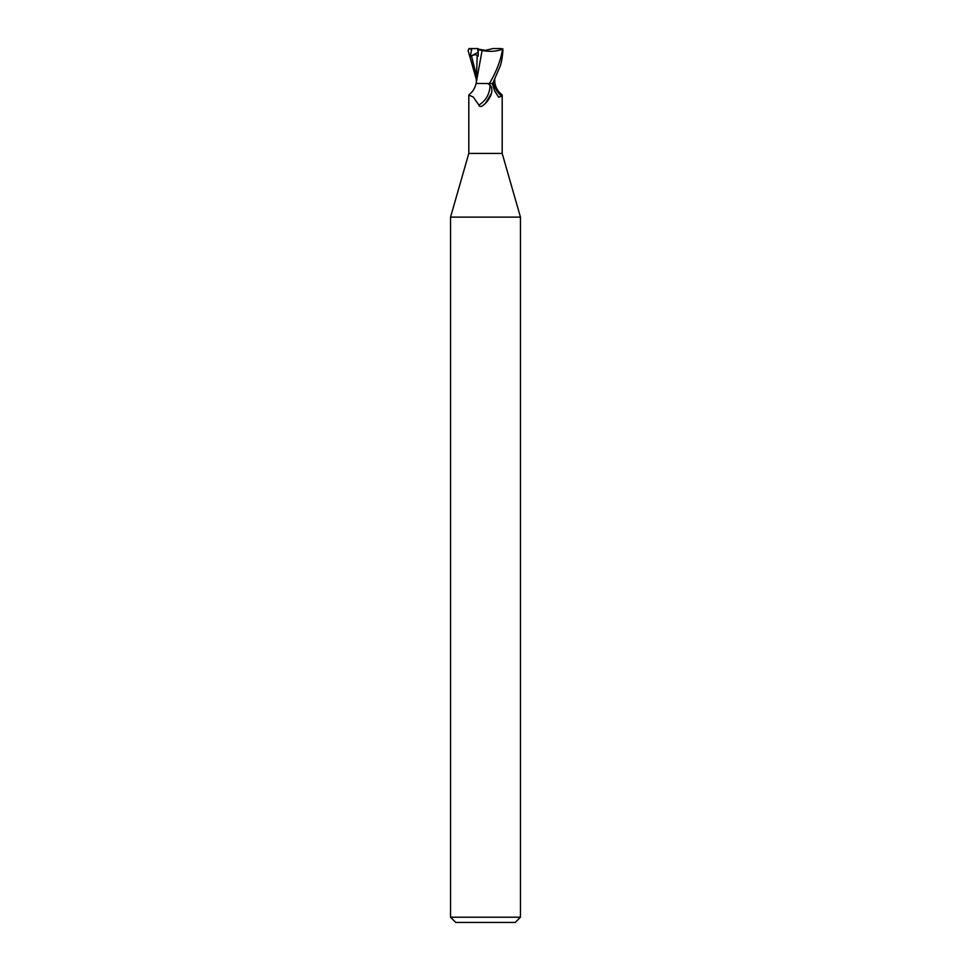 <?xml version="1.0" encoding="UTF-8"?>
<svg xmlns="http://www.w3.org/2000/svg" width="971" height="971" viewBox="0 0 971 971"><rect width="100%" height="100%" fill="white"/><g stroke="black" fill="none" stroke-linecap="round" stroke-linejoin="round"><path stroke-width="1.46" d="M468.981 94.709C472.574 92.051 474.94 88.325 476.081 83.506L487.636 83.506L489.894 85.035C491.727 86.54 492.261 89.271 491.52 93.24L485.5 103.302L482.733 105.669C480.645 106.859 479.346 106.664 478.837 105.062L473.302 97.015L468.811 95.073L468.811 153.418L450.544 217.116L520.456 217.116L520.456 917.207L450.544 917.207L455.787 922.45L515.213 922.45L520.456 917.207M468.811 153.418L502.189 153.418L520.456 217.116M486.787 50.298L484.213 50.298L486.787 50.298M468.896 48.55L471.918 48.55L470.219 56.427L471.481 55.905C474.989 54.425 476.882 54.425 477.174 55.93L478.205 56.136L478.242 49.606L479.286 49.339L485.5 50.334L493.001 48.55L501.048 48.55L502.395 50.298C500.429 61.258 496.084 72.327 489.372 83.506L481.009 83.506M493.705 83.36L494.627 83.36M494.712 79.343L494.919 83.506C496.06 88.325 498.426 92.051 502.019 94.709L501.728 96.214L498.584 97.136L494.542 90.704L492.248 83.506M491.277 93.981A18.959 14.468 -58.7 0 1 491.192 94.211A18.959 14.468 -58.7 0 1 485.986 102.792A18.959 14.468 -58.7 0 1 485.294 103.496M489.894 85.035A18.048 13.776 -58.7 0 1 478.837 105.062M489.372 83.506L494.627 83.506M493.596 83.506A19.019 14.529 58.7 0 0 501.728 96.214M494.021 80.775L493.693 83.506M479.286 49.339L477.635 48.55L478.218 54.777L478.242 50.298M470.219 56.427L478.23 52.288M492.649 83.506L499.859 66.902C501.279 63.746 502.298 58.211 502.942 50.298L501.048 48.55M481.883 50.516C490.658 51.997 497.674 51.427 502.917 48.781M482.077 50.553L476.421 81.77M477.174 55.93L476.276 83.506M478.133 49.557L482.405 50.601M476.288 79.343L468.058 50.298L469.77 48.55M471.918 48.55L477.635 48.574M471.081 48.55L471.093 49.922M471.481 55.905L476.3 75.107M502.189 95.073L502.189 153.418M484.857 103.909L485.986 102.792M476.445 81.297L476.312 83.506M450.544 217.116L450.544 917.207"/></g></svg>
